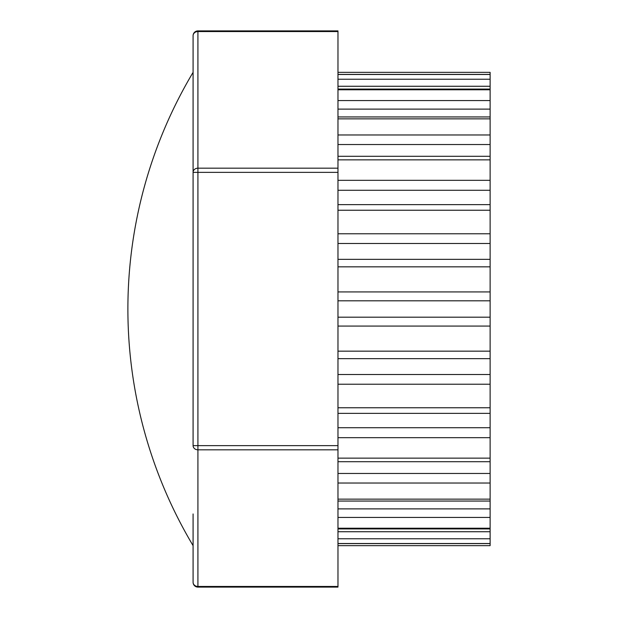 <?xml version="1.0" encoding="UTF-8"?>
<svg xmlns="http://www.w3.org/2000/svg" width="618" height="618" viewBox="0 0 618 618"><rect width="100%" height="100%" fill="white"/><g stroke="black" fill="none" stroke-linecap="round" stroke-linejoin="round"><path stroke-width="0.93" d="M193.086 582.272A4.828 4.179 0 0 0 197.914 586.451L197.914 587.1A4.828 4.828 0 0 1 193.086 582.272L193.086 513.952M197.914 587.1L337.976 587.1L337.976 30.9L197.914 30.9L197.914 31.549A4.828 4.179 180 0 0 193.086 35.728L193.086 104.048L193.086 35.728A4.828 4.828 0 0 1 197.914 30.9M337.976 586.451L197.914 586.451L197.914 449.819A4.828 4.179 180 0 1 193.086 445.632L197.914 445.632L197.914 449.819L337.976 449.819M193.086 172.368L193.086 104.048L193.086 172.368A4.828 4.179 0 0 1 197.914 168.181L197.914 172.368L193.086 172.368L193.086 445.632M193.086 104.048L193.086 72.345L193.086 104.048M337.976 358.649L490.12 358.649L490.12 317.188L337.976 317.188M490.12 358.649L490.12 374.508L337.976 374.508M337.976 413.365L490.12 413.365L490.12 374.508M490.12 413.365L490.12 427.718L337.976 427.718M337.976 461.708L490.12 461.708L490.12 427.718M490.12 461.708L490.12 473.465L337.976 473.465M337.976 501.051L490.12 501.051L490.12 473.465M490.12 501.051L490.12 508.877L337.976 508.877M337.976 528.923L490.12 528.923L490.12 508.877M490.12 528.923L490.12 531.735L337.976 531.735M490.12 545.648L337.976 545.648L490.12 545.648L490.12 531.735M337.976 86.265L490.12 86.265L490.12 72.352L337.976 72.352L490.12 72.352M490.12 86.265L490.12 89.077L337.976 89.077M337.976 109.123L490.12 109.123L490.12 89.077M490.12 109.123L490.12 116.949L337.976 116.949M337.976 144.535L490.12 144.535L490.12 116.949M490.12 144.535L490.12 156.292L337.976 156.292M337.976 190.282L490.12 190.282L490.12 156.292M490.12 190.282L490.12 204.635L337.976 204.635M337.976 243.492L490.12 243.492L490.12 204.635M490.12 243.492L490.12 259.351L337.976 259.351M337.976 300.811L490.12 300.811L490.12 259.351M490.12 300.811L490.12 317.188M337.976 445.632L197.914 445.632L197.914 172.368L337.976 172.368M337.976 168.181L197.914 168.181L197.914 31.549L337.976 31.549M490.12 351.163L337.976 351.163M337.976 384.234L490.12 384.234M490.12 407.756L337.976 407.756M337.976 437.675L490.12 437.675M490.12 458.139L337.976 458.139M337.976 483.029L490.12 483.029M490.12 499.151L337.976 499.151M337.976 517.444L490.12 517.444M490.12 528.212L337.976 528.212M337.976 538.765L490.12 538.765M490.12 543.508L337.976 543.508M337.976 74.492L490.12 74.492M490.12 79.235L337.976 79.235M337.976 89.788L490.12 89.788M490.12 100.556L337.976 100.556M337.976 118.849L490.12 118.849M490.12 134.971L337.976 134.971M337.976 159.861L490.12 159.861M490.12 180.325L337.976 180.325M337.976 210.244L490.12 210.244M490.12 233.766L337.976 233.766M337.976 266.837L490.12 266.837M490.12 291.928L337.976 291.928M337.976 326.072L490.12 326.072M337.976 543.593L490.12 543.593M490.12 74.407L337.976 74.407M193.086 72.345A462.094 462.094 0 0 0 193.086 545.655"/></g></svg>

